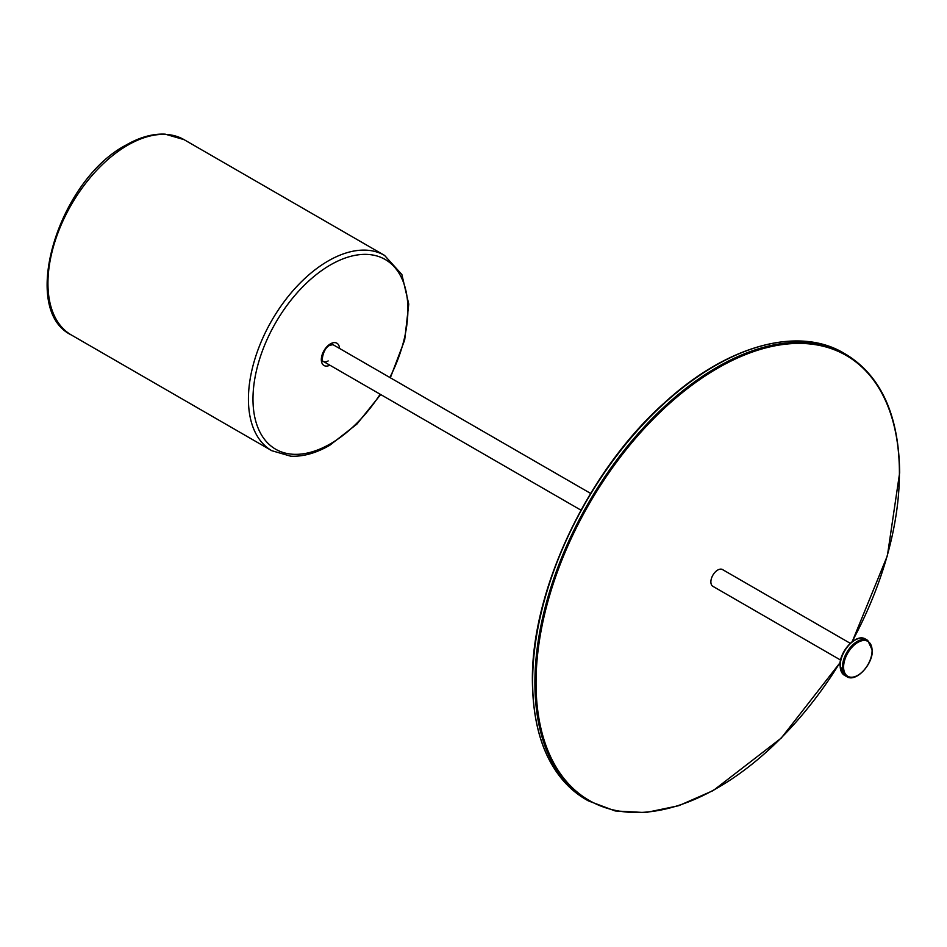 <?xml version="1.0" encoding="UTF-8"?>
<svg xmlns="http://www.w3.org/2000/svg" width="947" height="947" viewBox="0 0 947 947"><rect width="100%" height="100%" fill="white"/><g stroke="black" fill="none" stroke-linecap="round" stroke-linejoin="round"><path stroke-width="1.42" d="M722.845 569.751A9.683 5.587 120 0 0 722.573 569.573A9.683 5.587 120 0 0 715.103 572.166A9.683 5.587 120 0 0 710.877 581.92A9.683 5.587 120 0 0 712.89 586.347A9.683 5.587 120 0 0 713.174 586.489M127.679 145.222A112.764 65.106 120 0 0 54.015 244.598A112.764 65.106 120 0 0 71.297 334.954C18.904 309.586 58.3 180.404 126.069 145.069C139.765 137.185 152.822 133.551 165.24 134.166L184.061 139.647A112.764 65.106 120 0 0 127.679 145.222M389.833 377.486A109.544 63.248 120 0 0 400.617 275.991A109.544 63.248 120 0 0 330.432 264.923A109.544 63.248 120 0 0 252.979 399.078A109.544 63.248 120 0 0 330.432 443.8A109.544 63.248 120 0 0 380.161 394.236M380.682 394.532L356.912 424.09L329.769 445.279C316.109 453.14 303.087 456.774 290.717 456.194L271.777 450.701A112.764 65.106 -60 0 1 254.494 360.345A112.764 65.106 -60 0 1 328.159 260.97A112.764 65.106 -60 0 1 384.541 255.394L184.061 139.647M332.989 344.672L329.769 345.312C322.347 348.65 321.069 363.506 323.329 361.411A9.671 5.575 120 0 0 328.159 360.937M329.864 365.187A12.891 7.446 -60 0 1 321.329 359.292A12.891 7.446 -60 0 1 330.432 343.844A12.891 7.446 -60 0 1 339.535 348.449M844.523 675.341L839.942 665.433C839.35 651.252 856.408 632.963 865.463 639.071A20.941 12.086 120 0 0 849.317 644.682A20.941 12.086 120 0 0 840.178 665.753A20.941 12.086 120 0 0 844.523 675.341L846.796 676.655A20.941 12.086 -60 0 1 842.463 667.079A20.941 12.086 -60 0 1 851.602 645.996A20.941 12.086 -60 0 1 867.736 640.385L872.317 650.305C872.909 664.486 855.851 682.763 846.796 676.655M840.178 665.102A20.136 11.624 -60 0 1 854.703 640.279M872.08 650.636A20.136 11.624 120 0 0 857.84 642.409A20.136 11.624 120 0 0 843.599 667.079A20.136 11.624 120 0 0 857.84 675.294A20.136 11.624 120 0 0 872.08 650.636M586.004 799.528C550.965 778.043 533.102 738.613 532.392 681.213C531.137 590.419 587.909 470.766 664.38 402.866C726.609 345.643 797.966 325.697 843.753 353.101A257.75 148.809 120 0 0 645.132 422.149A257.75 148.809 120 0 0 532.628 681.544A257.75 148.809 120 0 0 586.004 799.528L588.288 800.854A257.75 148.809 -60 0 1 534.901 682.858A257.75 148.809 -60 0 1 647.417 423.475A257.75 148.809 -60 0 1 846.026 354.415C881.065 375.9 898.94 415.342 899.65 472.742L887.386 555.711L852.241 641.64M532.628 680.881A256.945 148.348 -60 0 1 714.594 366.027M851.945 641.865A256.945 148.348 120 0 0 899.413 473.062A256.945 148.348 120 0 0 717.731 368.17A256.945 148.348 120 0 0 536.038 682.858A256.945 148.348 120 0 0 644.374 812.242A256.945 148.348 120 0 0 840.178 662.249M331.012 343.524L590.632 493.423M722.277 569.431L850.264 643.321M321.341 360.274L580.973 510.161M712.618 586.169L840.593 660.059M271.777 450.701L71.297 334.954M390.342 377.782L404.665 340.08L408.749 304.094L401.871 274.523L384.541 255.394M865.463 639.071L867.736 640.385M843.753 353.101L846.026 354.415M588.288 800.854L615.148 810.952L645.688 812.585L678.774 805.696L713.209 790.579L781.263 738.068L840.131 662.616"/></g></svg>
